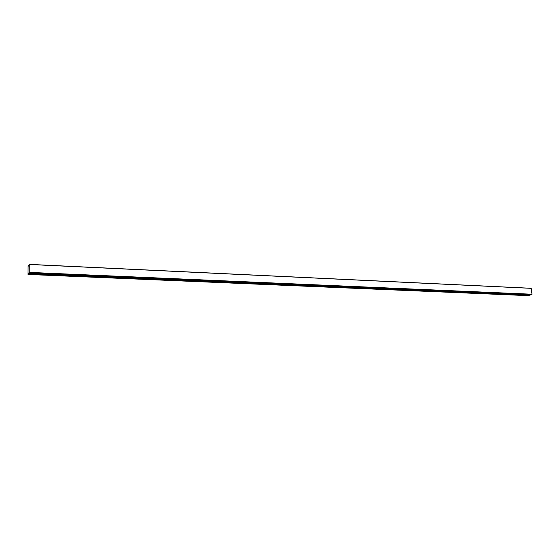 <?xml version="1.0" encoding="UTF-8"?>
<svg xmlns="http://www.w3.org/2000/svg" width="560" height="560" viewBox="0 0 560 560"><rect width="100%" height="100%" fill="white"/><g stroke="black" fill="none" stroke-linecap="round" stroke-linejoin="round"><path stroke-width="0.84" d="M28.364 273.875L28.819 273.112L28.364 273.875M530.74 294.826L28.819 273.238L28.364 273.994L529.137 295.337L530.74 294.826L28.819 273.112M28.819 273.238L530.726 294.756L28.819 273.147L28.364 273.994M527.905 295.631L28.014 274.449L28.084 266.511L29.253 264.369L29.183 272.377L28.014 274.449L528.871 295.323M29.26 264.376L531.195 288.274L532 294.231L530.726 294.735M28.098 266.497L29.26 264.488L29.162 272.468L28.014 274.386L28.105 266.42L29.26 264.488L29.162 272.468L28.014 274.386L28.098 266.497M29.267 264.467L531.251 288.344M29.183 272.377L532 294.231M29.162 272.531L531.944 294.343M29.253 264.369L531.195 288.274"/></g></svg>
